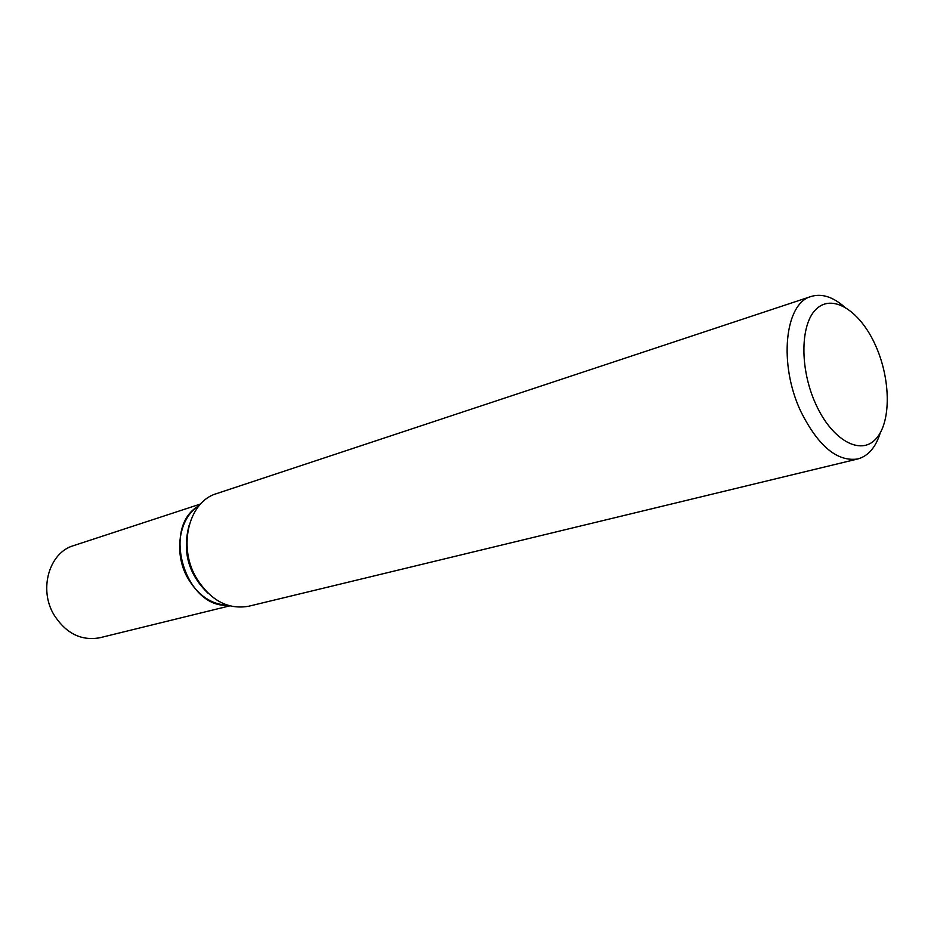 <?xml version="1.0" encoding="UTF-8"?>
<svg xmlns="http://www.w3.org/2000/svg" width="934" height="934" viewBox="0 0 934 934"><rect width="100%" height="100%" fill="white"/><g stroke="black" fill="none" stroke-linecap="round" stroke-linejoin="round"><path stroke-width="1.4" d="M198.393 506.076L199.187 505.563C179.118 517.378 173.199 552.706 187.699 578.006C197.985 595.413 211.329 604.508 227.721 605.279C185.095 607.906 161.302 527.5 198.393 506.076M880.26 432.886C875.742 447.398 868.223 456.096 857.704 458.979C837.203 461.933 818.289 446.195 800.963 411.766C778.314 364.4 784.688 303.106 811.202 296.452C821.651 293.334 832.626 296.743 844.149 306.667M857.704 458.979L248.736 606.236C227.662 609.902 210.057 600.235 195.918 577.224C177.635 545.608 189.158 501.348 216.513 493.642L811.202 296.452M875.753 345.907C890.896 379.706 891.258 422.6 875.823 438.992C860.646 455.897 832.182 440.439 815.849 404.259C799.259 368.311 800.216 322.569 817.075 308.348C833.688 293.591 860.833 311.909 875.753 345.907M208.445 593.604C188.645 574.772 182.165 552.134 189.007 525.679M229.717 605.874L99.903 637.735C81.246 641.121 65.917 633.45 53.927 614.747C38.469 589.097 49.304 552.508 73.552 545.643L200.565 504.01"/></g></svg>
